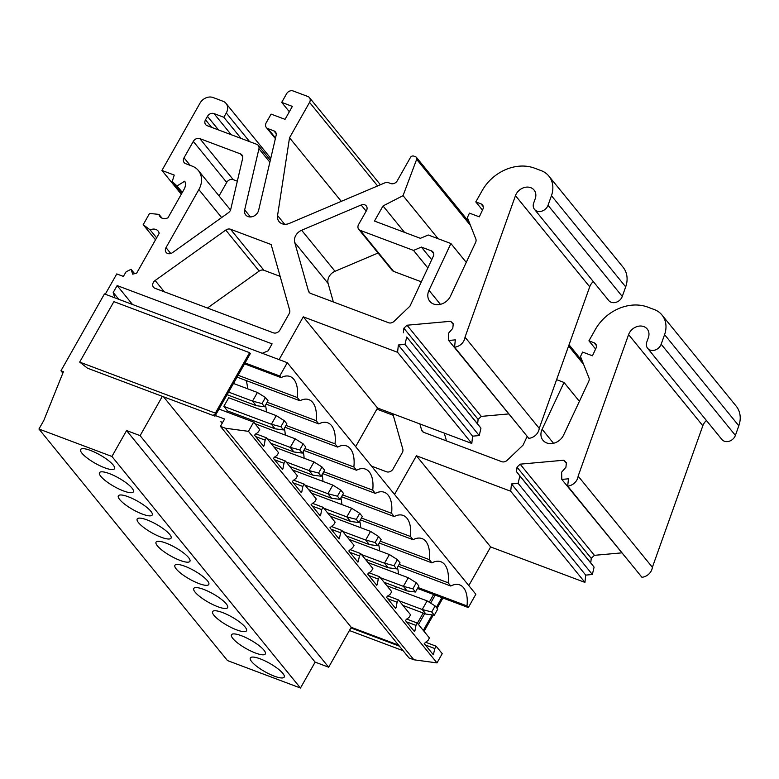 <?xml version="1.0" encoding="UTF-8"?>
<svg xmlns="http://www.w3.org/2000/svg" width="779" height="779" viewBox="0 0 779 779"><rect width="100%" height="100%" fill="white"/><g stroke="black" fill="none" stroke-linecap="round" stroke-linejoin="round"><path stroke-width="1.17" d="M38.95 429.025L111.923 456.465L126.578 430.563L140.113 435.646L162.344 396.355L214.985 416.152L215.325 415.538L224.586 419.024L220.438 426.366L225.355 428.216L248.452 431.342L253.672 422.111L218.987 409.063L245.083 362.946L279.758 375.994L287.285 362.693L104.444 293.926L60.957 370.794L63.42 371.719L43.838 420.387L38.95 429.025L227.497 660.582L300.47 688.032L315.135 662.121L328.66 667.214L351.232 627.309L398.536 645.1M287.285 362.693L475.842 594.25L468.315 607.552L417.486 588.437M60.957 370.794L62.856 373.122M126.578 430.563L315.135 662.121M111.923 456.465L300.47 688.032M140.113 435.646L328.66 667.214M163.541 396.803L351.232 627.309M220.438 426.366L408.985 657.934L413.902 659.784L437 662.9L442.219 653.669L436.152 646.219L425.49 642.208M225.355 428.216L413.902 659.784M248.452 431.342L437 662.9M215.325 415.538L218.987 409.063M214.985 416.152L213.865 414.779L216.114 414.038L215.364 413.133L79.672 362.099L87.482 368.194L162.344 396.355M245.083 362.946L249.153 355.643M279.758 375.994L281.083 377.611L244.557 363.871M238.111 375.264L297.296 397.524A30.469 15.784 110.6 0 0 290.041 376.5A30.469 15.784 110.6 0 0 281.083 377.611M253.672 422.111L259.738 429.56L258.424 431.887L254.529 435.159L263.653 446.377L264.081 445.637L262.601 445.072M222.142 423.357L220.837 421.76L222.658 422.442M264.081 445.637L265.142 440.145L255.687 436.591M265.142 440.145L266.457 437.808L255.794 433.806M90.52 450.447A19.456 4.81 -150.5 0 0 80.636 449.522A19.456 4.81 -150.5 0 0 87.326 458.149A19.456 4.81 -150.5 0 0 104.62 467.77A19.456 4.81 -150.5 0 0 114.503 468.685A19.456 4.81 -150.5 0 0 107.814 460.058A19.456 4.81 -150.5 0 0 90.52 450.447M297.296 397.524L299.934 400.766L237.059 377.124M247.537 388.76A30.469 15.784 110.6 0 0 246.037 380.493M267.168 402.256L316.147 420.679A30.469 15.784 110.6 0 0 308.903 399.656A30.469 15.784 110.6 0 0 299.934 400.766M266.457 437.808L278.59 452.716L277.275 455.043L273.38 458.315L282.514 469.533L282.933 468.792L281.453 468.237M282.933 468.792L283.994 463.301L274.539 459.746M283.994 463.301L285.309 460.973L274.646 456.961M109.372 473.603A19.456 4.81 -150.5 0 0 99.488 472.678A19.456 4.81 -150.5 0 0 106.187 481.305A19.456 4.81 -150.5 0 0 123.481 490.926A19.456 4.81 -150.5 0 0 133.365 491.841A19.456 4.81 -150.5 0 0 126.675 483.214A19.456 4.81 -150.5 0 0 109.372 473.603M316.147 420.679L318.796 423.922L266.116 404.116M266.389 411.916A30.469 15.784 110.6 0 0 265.435 405.323M286.029 425.412L335.009 443.835A30.469 15.784 110.6 0 0 327.755 422.812A30.469 15.784 110.6 0 0 318.796 423.922M285.309 460.973L297.451 475.872L296.127 478.209L292.232 481.471L301.366 492.688L301.785 491.948L300.304 491.393M301.785 491.948L302.846 486.456L293.401 482.902M302.846 486.456L304.17 484.129L293.508 480.117M128.233 496.759A19.456 4.81 -150.5 0 0 118.35 495.834A19.456 4.81 -150.5 0 0 125.039 504.461A19.456 4.81 -150.5 0 0 142.333 514.082A19.456 4.81 -150.5 0 0 152.217 514.997A19.456 4.81 -150.5 0 0 145.527 506.369A19.456 4.81 -150.5 0 0 128.233 496.759M335.009 443.835L337.648 447.078L284.978 427.272M285.25 435.072A30.469 15.784 110.6 0 0 284.296 428.479M304.881 448.568L353.861 466.991A30.469 15.784 110.6 0 0 346.606 445.968A30.469 15.784 110.6 0 0 337.648 447.078M304.17 484.129L316.303 499.027L314.989 501.364L311.094 504.626L320.218 515.844L320.646 515.104L319.166 514.549M320.646 515.104L321.708 509.612L312.252 506.058M321.708 509.612L323.022 507.285L312.36 503.273M147.085 519.914A19.456 4.81 -150.5 0 0 137.201 518.989A19.456 4.81 -150.5 0 0 143.891 527.617A19.456 4.81 -150.5 0 0 161.195 537.237A19.456 4.81 -150.5 0 0 171.068 538.153A19.456 4.81 -150.5 0 0 164.379 529.525A19.456 4.81 -150.5 0 0 147.085 519.914M353.861 466.991L356.5 470.234L303.829 450.428M304.102 458.227A30.469 15.784 110.6 0 0 303.148 451.635M323.733 471.723L372.722 490.147A30.469 15.784 110.6 0 0 365.468 469.124A30.469 15.784 110.6 0 0 356.5 470.234M323.022 507.285L335.155 522.183L333.84 524.52L329.945 527.782L339.079 539L339.498 538.26L338.018 537.705M339.498 538.26L340.559 532.768L331.104 529.214M340.559 532.768L341.874 530.441L331.211 526.429M165.937 543.07A19.456 4.81 -150.5 0 0 156.053 542.145A19.456 4.81 -150.5 0 0 162.753 550.772A19.456 4.81 -150.5 0 0 180.046 560.393A19.456 4.81 -150.5 0 0 189.93 561.308A19.456 4.81 -150.5 0 0 183.24 552.681A19.456 4.81 -150.5 0 0 165.937 543.07M372.722 490.147L375.361 493.389L322.681 473.583M322.954 481.383A30.469 15.784 110.6 0 0 322 474.791M342.594 494.879L391.574 513.303A30.469 15.784 110.6 0 0 384.32 492.279A30.469 15.784 110.6 0 0 375.361 493.389M341.874 530.441L354.017 545.339L352.692 547.676L348.797 550.938L357.931 562.156L358.35 561.416L356.879 560.861M358.35 561.416L359.411 555.924L349.966 552.369M359.411 555.924L360.735 553.596L350.073 549.584M184.798 566.226A19.456 4.81 -150.5 0 0 174.915 565.301A19.456 4.81 -150.5 0 0 181.604 573.928A19.456 4.81 -150.5 0 0 198.898 583.549A19.456 4.81 -150.5 0 0 208.782 584.464A19.456 4.81 -150.5 0 0 202.092 575.837A19.456 4.81 -150.5 0 0 184.798 566.226M391.574 513.303L394.213 516.545L341.543 496.739M341.815 504.539A30.469 15.784 110.6 0 0 340.861 497.947M361.446 518.035L410.426 536.458A30.469 15.784 110.6 0 0 403.171 515.435A30.469 15.784 110.6 0 0 394.213 516.545M360.735 553.596L372.868 568.495L371.554 570.832L367.659 574.104L376.783 585.311L377.211 584.571L375.731 584.016M377.211 584.571L378.273 579.079L368.818 575.525M378.273 579.079L379.587 576.752L368.925 572.74M203.65 589.382A19.456 4.81 -150.5 0 0 193.767 588.457A19.456 4.81 -150.5 0 0 200.456 597.084A19.456 4.81 -150.5 0 0 217.76 606.705A19.456 4.81 -150.5 0 0 227.643 607.62A19.456 4.81 -150.5 0 0 220.944 598.993A19.456 4.81 -150.5 0 0 203.65 589.382M410.426 536.458L413.074 539.701L360.395 519.895M360.667 527.695A30.469 15.784 110.6 0 0 359.713 521.102M380.298 541.191L429.287 559.614A30.469 15.784 110.6 0 0 422.033 538.591A30.469 15.784 110.6 0 0 413.074 539.701M379.587 576.752L391.72 591.66L390.406 593.987L386.511 597.259L395.644 608.467L396.063 607.727L394.583 607.172M396.063 607.727L397.124 602.235L387.669 598.681M397.124 602.235L398.439 599.908L387.776 595.896M222.502 612.537A19.456 4.81 -150.5 0 0 212.618 611.612A19.456 4.81 -150.5 0 0 219.318 620.24A19.456 4.81 -150.5 0 0 236.612 629.86A19.456 4.81 -150.5 0 0 246.495 630.776A19.456 4.81 -150.5 0 0 239.805 622.148A19.456 4.81 -150.5 0 0 222.502 612.537M429.287 559.614L431.926 562.866L379.256 543.051M379.519 550.85A30.469 15.784 110.6 0 0 378.565 544.258M399.16 564.356L448.139 582.77A30.469 15.784 110.6 0 0 440.885 561.747A30.469 15.784 110.6 0 0 431.926 562.866M398.439 599.908L410.582 614.816L409.257 617.143L405.362 620.415L414.496 631.623L414.915 630.883L413.445 630.328M414.915 630.883L415.976 625.391L406.531 621.837M415.976 625.391L417.301 623.064L406.638 619.052M241.363 635.693A19.456 4.81 -150.5 0 0 231.48 634.768A19.456 4.81 -150.5 0 0 238.17 643.396A19.456 4.81 -150.5 0 0 255.463 653.016A19.456 4.81 -150.5 0 0 265.347 653.932A19.456 4.81 -150.5 0 0 258.657 645.304A19.456 4.81 -150.5 0 0 241.363 635.693M448.139 582.77L450.778 586.022A30.469 15.784 -69.4 0 1 459.737 584.902A30.469 15.784 -69.4 0 1 466.991 605.926L418.011 587.512M466.991 605.926L468.315 607.552M450.778 586.022L398.108 566.206M398.381 574.006A30.469 15.784 110.6 0 0 397.426 567.414M395.323 588.924L396.462 586.918M417.301 623.064L429.433 637.972L428.119 640.299L424.224 643.571L433.348 654.779L434.838 648.547L436.152 646.219M433.776 654.039L432.296 653.484M434.838 648.547L425.383 644.993M260.215 658.849A19.456 4.81 29.5 0 1 277.509 668.47A19.456 4.81 29.5 0 1 284.208 677.087A19.456 4.81 29.5 0 1 274.325 676.172A19.456 4.81 29.5 0 1 257.021 666.561A19.456 4.81 29.5 0 1 250.332 657.934A19.456 4.81 29.5 0 1 260.215 658.849M79.672 362.099L113.88 301.639L249.572 352.673L250.312 353.588L216.114 414.038M215.364 413.133L249.572 352.673M350.891 627.913L399.393 646.151M417.408 623.19L423.153 613.024M429.258 602.235L433.63 594.504M418.518 624.563L424.711 613.609M430.651 603.112L435.188 595.098M423.309 630.445L432.111 614.884M436.337 607.416L441.878 597.61M424.049 631.35L433.28 615.04M437.077 608.321L442.92 597.999M403.113 650.708L349.42 630.523M468.792 585.594L490.653 546.946L584.941 582.41L585.711 575.106L592.361 574.503L594.085 567.112L590.764 562.886L591.242 558.329L594.387 555.33L621.632 552.876M394.554 494.422L416.424 455.783L510.712 491.237L511.482 483.934L518.123 483.34L519.846 475.95L516.535 471.723L517.013 467.157L520.148 464.167L563.83 460.223L566.391 462.716L565.914 467.273L561.63 472.181L561.805 479.406L636.433 570.53M561.805 479.406L568.456 478.803L567.687 486.106L641.915 577.278A10.244 8.384 -39.2 0 0 652.374 567.287L702.833 425.753A11.266 9.221 -39.2 0 1 706.426 420.514M652.374 567.287L578.145 476.125L628.604 334.59A11.266 9.221 -39.2 0 1 637.212 326.518A11.266 9.221 -39.2 0 1 647.213 328.991A11.266 9.221 -39.2 0 1 648.362 337.619L646.794 342.02A8.189 6.709 -39.2 0 0 647.622 348.291L721.86 439.463A8.189 6.709 -39.2 0 0 729.134 441.265A8.189 6.709 -39.2 0 0 735.395 435.393L738.813 425.792A25.6 20.965 -39.2 0 0 736.213 406.18L661.984 315.018A25.6 20.965 140.8 0 1 664.584 334.629L738.813 425.792M416.424 455.783L490.653 546.946M510.712 491.237L584.941 582.41M511.482 483.934L585.711 575.106M518.123 483.34L592.361 574.503M519.846 475.95L594.085 567.112M516.535 471.723L590.764 562.886M517.013 467.157L591.242 558.329M520.148 464.167L594.387 555.33M563.83 460.223L566.333 463.301M567.687 486.106A10.244 8.384 -39.2 0 0 578.145 476.125M647.622 348.291A8.189 6.709 -39.2 0 0 654.905 350.092A8.189 6.709 -39.2 0 0 661.157 344.221L664.584 334.629M595.604 349.05L588.924 340.842L595.438 329.332A40.966 33.546 140.8 0 1 647.777 307.121L654.35 309.584A25.6 20.965 140.8 0 1 661.984 315.018M588.924 340.842L594.114 342.799A5.122 4.197 140.8 0 1 595.643 343.88A5.122 4.197 140.8 0 1 595.964 348.271L592.449 355.789L582.575 352.069L580.491 356.529L588.953 377.873A5.122 4.197 140.8 0 1 588.749 381.35L563.606 435.072A12.805 10.478 -39.2 0 1 553.684 443.232A12.805 10.478 -39.2 0 1 542.934 440.252A12.805 10.478 -39.2 0 1 542.116 429.268L564.025 382.46L579.391 401.331M564.025 382.46L556.605 379.665M371.505 466.124L386.501 471.762A5.122 4.197 -39.2 0 0 393.044 468.987L402.295 452.638A5.122 4.197 -39.2 0 0 402.821 449.132L392.82 413.766M393.259 415.304L377.065 409.209A5.122 4.197 -39.2 0 0 376.88 409.15M419.881 423.942L421.595 430.008A5.122 4.197 -39.2 0 0 422.247 431.274A5.122 4.197 -39.2 0 0 423.776 432.355L501.725 461.674A5.122 4.197 -39.2 0 0 507.187 460.282L523.099 445.091L527.179 436.367M444.283 433.114L446.484 440.895M355.652 446.649L377.523 408.011L471.811 443.465L472.58 436.162L479.231 435.568L480.955 428.177L477.634 423.951L478.111 419.384L481.256 416.395L508.502 413.941M279.096 359.606L303.284 316.839L377.523 408.011M303.284 316.839L397.582 352.303L471.811 443.465M397.582 352.303L398.351 345L472.58 436.162M398.351 345L404.992 344.396L479.231 435.568M404.992 344.396L406.716 337.005L480.955 428.177M406.716 337.005L477.634 423.951M403.395 332.789L403.882 328.222L478.111 419.384M403.882 328.222L407.018 325.223L481.256 416.395M407.018 325.223L450.7 321.289L453.203 324.366M450.7 321.289L453.261 323.772L452.784 328.339L448.5 333.246L448.675 340.462L523.303 431.595M448.675 340.462L455.326 339.868L454.556 347.171L528.785 438.334A10.244 8.384 -39.2 0 0 539.243 428.353L465.014 337.18L515.474 195.656L589.703 286.818L539.243 428.353M454.556 347.171A10.244 8.384 -39.2 0 0 465.014 337.18M482.474 210.106L475.794 201.907L482.308 190.397A40.966 33.546 140.8 0 1 534.647 168.186L541.22 170.65A25.6 20.965 140.8 0 1 548.854 176.073L623.083 267.246A25.6 20.965 140.8 0 1 625.683 286.857L622.265 296.448A8.189 6.709 -39.2 0 1 616.004 302.32A8.189 6.709 -39.2 0 1 608.73 300.519L534.491 209.356A8.189 6.709 -39.2 0 1 533.664 203.085L535.231 198.684A11.266 9.221 -39.2 0 0 534.082 190.057A11.266 9.221 -39.2 0 0 524.082 187.583A11.266 9.221 -39.2 0 0 515.474 195.656M593.296 281.57A11.266 9.221 -39.2 0 0 589.703 286.818M534.491 209.356A8.189 6.709 -39.2 0 0 541.765 211.158A8.189 6.709 -39.2 0 0 548.026 205.286L551.454 195.695L625.683 286.857M548.854 176.073A25.6 20.965 140.8 0 1 551.454 195.695M475.794 201.907L480.984 203.855A5.122 4.197 140.8 0 1 482.513 204.945A5.122 4.197 140.8 0 1 482.834 209.337L479.319 216.844L469.445 213.134L467.361 217.584L475.823 238.929A5.122 4.197 140.8 0 1 475.618 242.405L450.466 296.127A12.805 10.478 -39.2 0 1 440.554 304.297A12.805 10.478 -39.2 0 1 429.804 301.317A12.805 10.478 -39.2 0 1 428.986 290.333L450.895 243.525L466.261 262.396M450.895 243.525L428.236 234.995L420.387 238.325L374.465 221.061L383.025 205.948L404.535 232.366M383.025 205.948L403.055 195.646L438.119 238.715M403.055 195.646L416.658 159.344L470.467 225.433M341.29 201.362L289.525 137.786L277.558 215.549A10.244 8.384 140.8 0 0 279.057 221.587A10.244 8.384 140.8 0 0 289.34 223.407L384.875 182.861A5.122 4.197 140.8 0 1 388.487 182.685L390.727 183.532A5.122 4.197 140.8 0 0 397.271 180.757L410.445 157.465A2.561 2.094 140.8 0 1 413.717 156.082L415.645 156.803A2.561 2.094 140.8 0 1 416.658 159.344M289.525 137.786L309.555 102.38L377.601 185.947M289.34 111.748L281.716 102.38L286.594 93.743A5.122 4.197 140.8 0 1 293.138 90.968L307.9 96.518A5.122 4.197 140.8 0 1 309.429 97.609A5.122 4.197 140.8 0 1 309.555 102.38M281.716 102.38L292.368 106.392L285.036 119.343L271.102 114.104L266.214 122.741A5.122 4.197 140.8 0 0 266.34 127.513L275.367 138.604M250.448 216.952L244.674 209.863A7.683 6.29 -39.2 0 0 245.697 214.926A7.683 6.29 -39.2 0 0 252.941 216.474A7.683 6.29 -39.2 0 0 258.628 210.291L276.136 135.342A5.122 4.197 140.8 0 0 275.454 131.963A5.122 4.197 140.8 0 0 273.926 130.872L267.869 128.603A5.122 4.197 140.8 0 1 266.34 127.513M244.674 209.863L258.94 148.779L269.865 162.188M241.052 138.419L223.846 117.278L214.001 113.578A5.122 4.197 140.8 0 0 207.457 116.353L205.51 119.81A5.122 4.197 140.8 0 0 205.637 124.582A5.122 4.197 140.8 0 0 207.165 125.672L256.729 144.31A5.122 4.197 140.8 0 1 258.258 145.4A5.122 4.197 140.8 0 1 258.94 148.779M223.846 117.278L226.29 112.965L249.64 141.642M181.293 194.234L161.935 170.455L200.047 103.091A10.244 8.384 140.8 0 1 213.134 97.541L222.969 101.241A10.244 8.384 140.8 0 1 226.027 103.412A10.244 8.384 140.8 0 1 226.29 112.965M161.935 170.455L174.233 175.08L172.227 181.546L181.819 193.319M172.227 181.546L177.047 185.957L182.315 192.432M177.047 185.957L184.759 181.176A10.244 8.384 -39.2 0 1 184.107 189.268L167.982 217.769A7.478 6.125 -39.2 0 1 160.016 216.65A7.478 6.125 -39.2 0 1 158.965 214.381L149.539 213.456L143.19 224.683L155.508 239.815M162.032 218.149L158.965 214.381M143.19 224.683L150.172 229.922L156.618 237.848M134.621 273.663L131.067 269.3L132.673 274.14L136.646 273.166L159.189 233.32A7.478 6.125 -39.2 0 0 158.127 231.051A7.478 6.125 -39.2 0 0 150.172 229.922M131.067 269.3L126.13 271.764L123.364 276.409L116.762 273.926L105.272 294.238M378.049 253.029L335.038 271.277A10.244 8.384 -39.2 0 0 328.125 283.498L333.354 301.96M421.351 281.823L393.658 271.404A5.122 4.197 -39.2 0 1 392.129 270.313L358.72 229.289A5.122 4.197 140.8 0 1 358.593 224.518L366.422 210.69A5.122 4.197 140.8 0 0 366.286 205.909A5.122 4.197 140.8 0 0 361.144 205.004L301.639 230.253L335.038 271.277M280.128 276.37L263.935 270.274A5.122 4.197 -39.2 0 0 259.164 271.102L207.438 308.026M237.322 181.186L233.242 179.647A5.122 4.197 -39.2 0 0 226.699 182.432L219.065 195.928M301.639 230.253A10.244 8.384 140.8 0 0 294.725 242.473L308.465 291.064A5.122 4.197 140.8 0 0 309.117 292.339A5.122 4.197 140.8 0 0 310.646 293.42L388.594 322.74A5.122 4.197 140.8 0 0 394.057 321.347L409.958 306.157L433.28 256.34A5.122 4.197 140.8 0 0 432.958 251.948A5.122 4.197 140.8 0 0 431.43 250.867L421.39 247.089L431.693 259.738M421.39 247.089L413.542 250.419L427.837 267.976M413.542 250.419L360.249 230.38A5.122 4.197 140.8 0 1 358.72 229.289M230.535 229.25A5.122 4.197 140.8 0 0 225.754 230.078L155.128 280.498A5.122 4.197 140.8 0 0 153.492 287.227A5.122 4.197 140.8 0 0 155.021 288.308L273.371 332.828A5.122 4.197 140.8 0 0 279.914 330.043L289.165 313.694A5.122 4.197 140.8 0 0 289.691 310.198L271.131 244.518L230.535 229.25L263.935 270.274M199.843 138.623A5.122 4.197 140.8 0 0 193.299 141.408L184.01 157.816A5.122 4.197 140.8 0 0 184.146 162.587A5.122 4.197 140.8 0 0 185.675 163.678L192.228 166.141A20.478 16.768 140.8 0 1 198.343 170.484A20.478 16.768 140.8 0 1 198.859 189.579L166.005 247.644A5.122 4.197 140.8 0 0 166.131 252.415A5.122 4.197 140.8 0 0 172.441 252.678L228.422 212.706A5.122 4.197 140.8 0 0 230.74 209.356L242.659 158.361A5.122 4.197 140.8 0 0 241.977 154.982A5.122 4.197 140.8 0 0 240.448 153.901L199.843 138.623L233.242 179.647M114.717 297.792L113.228 292.495L118.778 299.311M113.218 292.495L117.132 285.581L272.095 343.86L268.19 350.774L262.28 353.286M117.132 285.581L132.518 304.482M227.108 394.71L256.242 405.664L252.532 401.107L257.421 392.47L265.444 397.533L262.017 403.58L252.532 401.107L228.588 392.1M233.466 383.463L257.421 392.47M256.242 405.664L264.617 406.774L262.017 403.58M264.617 406.774L268.034 400.727L265.444 397.533M275.094 428.82L227.546 410.942L223.826 406.375L271.384 424.263L276.272 415.626L284.296 420.689L280.878 426.736L271.384 424.263L275.094 428.82L283.468 429.93L280.878 426.736M223.826 406.375L228.714 397.748L276.272 415.626M283.468 429.93L286.896 423.883L284.296 420.689M270.946 443.329L293.956 451.976L290.246 447.419L295.124 438.781L303.148 443.845L299.73 449.892L290.246 447.419L267.236 438.772M254.937 423.669L295.124 438.781M293.956 451.976L302.33 453.086L299.73 449.892M302.33 453.086L305.748 447.039L303.148 443.845M289.798 466.485L312.807 475.132L309.097 470.574L313.986 461.937L322.009 467.001L318.582 473.048L309.097 470.574L286.088 461.928M273.799 446.825L313.986 461.937M312.807 475.132L321.182 476.242L318.582 473.048M321.182 476.242L324.6 470.195L322.009 467.001M308.659 489.64L331.659 498.287L327.949 493.73L332.837 485.093L340.861 490.157L337.443 496.204L327.949 493.73L304.949 485.083M292.651 469.98L332.837 485.093M331.659 498.287L340.034 499.397L337.443 496.204M340.034 499.397L343.461 493.35L340.861 490.157M327.511 512.796L350.521 521.443L346.811 516.886L351.689 508.249L359.713 513.312L356.295 519.359L346.811 516.886L323.801 508.239M311.503 493.136L351.689 508.249M350.521 521.443L358.895 522.553L356.295 519.359M358.895 522.553L362.313 516.506L359.713 513.312M346.363 535.952L369.373 544.599L365.663 540.042L370.551 531.405L378.575 536.468L375.147 542.515L365.663 540.042L342.653 531.395M330.364 516.292L370.551 531.405M369.373 544.599L377.747 545.709L375.147 542.515M377.747 545.709L381.165 539.662L378.575 536.468M365.224 559.108L388.224 567.764L384.514 563.198L389.403 554.56L397.426 559.624L394.008 565.671L384.514 563.198L361.514 554.551M349.216 539.448L389.403 554.56M388.224 567.764L396.608 568.865L394.008 565.671M396.608 568.865L400.026 562.818L397.426 559.624M384.076 582.264L407.086 590.92L403.376 586.353L408.254 577.726L416.278 582.78L412.86 588.827L403.376 586.353L380.366 577.706M368.068 562.604L408.254 577.726M407.086 590.92L415.46 592.021L412.86 588.827M415.46 592.021L418.878 585.974L416.278 582.78M402.928 605.419L425.938 614.076L422.228 609.519L427.116 600.882L435.14 605.945L431.712 611.982L422.228 609.519L399.218 600.862M386.929 585.759L427.116 600.882M425.938 614.076L434.312 615.176L431.712 611.982M434.312 615.176L437.73 609.129L435.14 605.945M628.604 334.59L702.833 425.753M735.395 435.393L661.157 344.221M594.114 342.799L596.393 345.594M553.518 443.27L542.116 429.268M568.612 345.973L583.598 364.377M423.357 432.17L421.595 430.008M622.265 296.448L548.026 205.286M480.984 203.855L483.262 206.659M440.388 304.336L428.986 290.333M277.558 215.549L284.666 224.284M267.869 128.603L275.513 137.99M273.926 130.872L276.204 133.676M205.51 119.81L211.654 127.357M207.457 116.353L218.529 129.947M214.001 113.578L231.217 134.718M431.43 250.867L433.708 253.662M360.249 230.38L393.658 271.404M361.144 205.004L366.159 211.148M294.725 242.473L328.125 283.498M308.465 291.064L310.227 293.235M225.754 230.078L259.164 271.102M155.128 280.498L164.34 291.823M166.005 247.644L170.786 253.506M240.448 153.901L242.727 156.696M193.299 141.408L226.699 182.432M184.01 157.816L190.164 165.362M198.859 189.579L221.635 217.555M569.04 344.785L582.283 361.057M416.414 157.348L469.153 222.122M309.429 97.609L380.395 184.769M258.258 145.4L270.323 160.211M226.027 103.412L270.761 158.341M198.343 170.484L230.535 210.028"/></g></svg>
